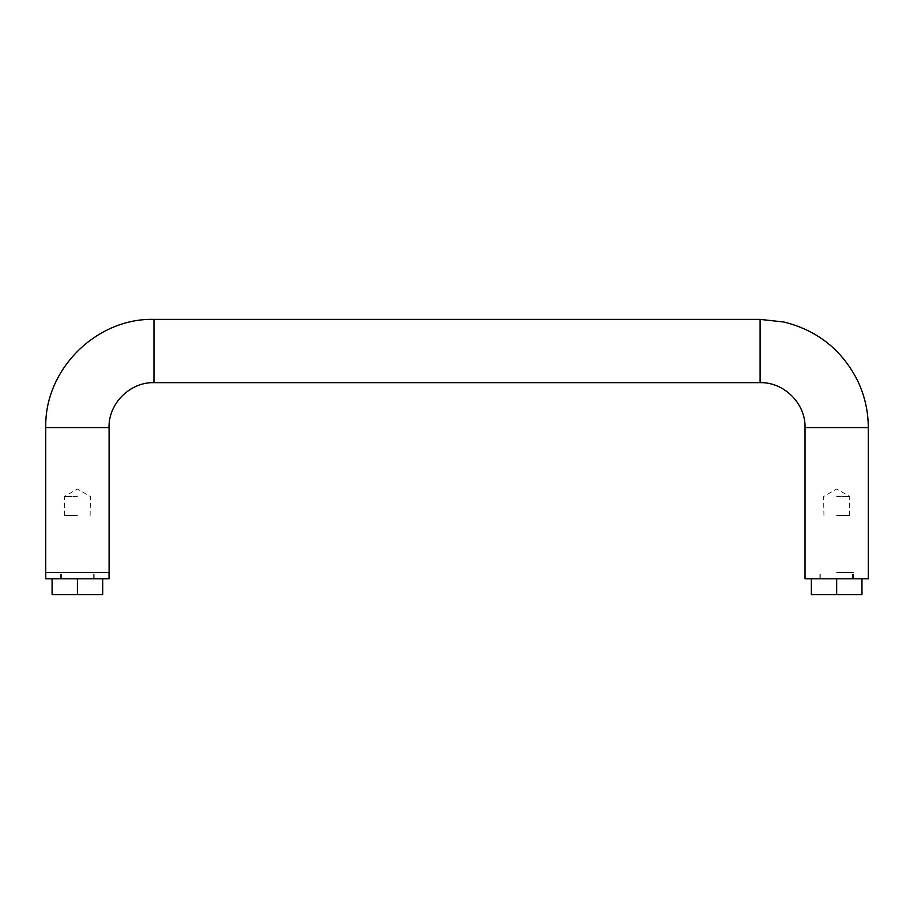 <?xml version="1.0" encoding="UTF-8"?>
<svg xmlns="http://www.w3.org/2000/svg" width="914" height="914" viewBox="0 0 914 914"><rect width="100%" height="100%" fill="white"/><g stroke="black" fill="none" stroke-linecap="round" stroke-linejoin="round"><path stroke-width="0.69" stroke-dasharray="4.57 3.43" d="M868.3 578.802L805.028 578.802M77.404 572.472L109.04 572.472L77.404 572.472M45.7 572.472L109.097 572.472M77.404 427.581L45.769 427.581L77.404 427.581M45.7 427.581L109.097 427.581M836.664 578.802L811.358 578.802L836.664 578.802L836.664 594.614L861.971 594.614L861.971 578.802L836.664 578.802L861.971 578.802M109.04 578.802L45.769 578.802M52.087 578.802L102.711 578.802L52.087 578.802L52.087 594.614L77.404 594.614L77.404 578.802L94.165 578.802L60.632 578.802L77.404 578.802M102.711 578.802L102.711 594.614L77.404 594.614M836.664 594.614L811.358 594.614L811.358 578.802M836.664 515.896L849.746 515.896L836.664 515.896M836.664 496.542L849.746 496.542L836.664 496.542M836.664 515.53L849.38 515.53L836.664 515.53M836.664 572.472L853.436 572.472L836.664 572.472M77.404 515.896L64.323 515.896L77.404 515.896M77.404 515.53L64.688 515.53L77.404 515.53M77.404 496.542L64.323 496.542L77.404 496.542M805.028 427.581L868.3 427.581M153.963 319.386L153.963 382.646M760.105 382.646L760.105 319.386M849.38 515.53L849.746 496.542L836.664 488.99L823.583 496.542L823.948 515.53M853.436 578.802L853.436 572.472M819.892 578.802L819.892 572.472M852.476 578.802L852.476 572.472M820.841 578.802L820.841 572.472M64.688 515.53L64.323 496.542L77.404 488.99L90.475 496.542L90.109 515.53M94.165 578.802L94.165 572.472M60.632 578.802L60.632 572.472M93.217 578.802L93.217 572.472M61.581 578.802L61.581 572.472"/><path stroke-width="1.37" d="M836.664 578.802L868.3 578.802L868.3 427.581L805.028 427.581L805.028 578.802L836.664 578.802L836.664 594.614L861.971 594.614L861.971 578.802M77.404 572.472L45.7 572.472L45.7 427.581L109.097 427.581L109.097 572.472L77.404 572.472M45.769 572.472L45.769 578.802L109.04 578.802L109.04 572.472M102.711 578.802L102.711 594.614L52.087 594.614L52.087 578.802M77.404 594.614L77.404 578.802M836.664 594.614L811.358 594.614L811.358 578.802M109.029 427.581C108.412 403.565 129.948 382.029 153.963 382.646L153.963 319.386C96.153 317.901 44.283 369.759 45.769 427.581M153.963 319.386L760.105 319.386L760.105 382.646C784.121 382.029 805.657 403.577 805.04 427.581M153.963 382.658L760.105 382.658M760.105 319.386L783.709 321.991C817.002 330.183 841.52 349.514 857.263 379.984C864.564 395.008 868.243 410.877 868.289 427.581"/></g></svg>
